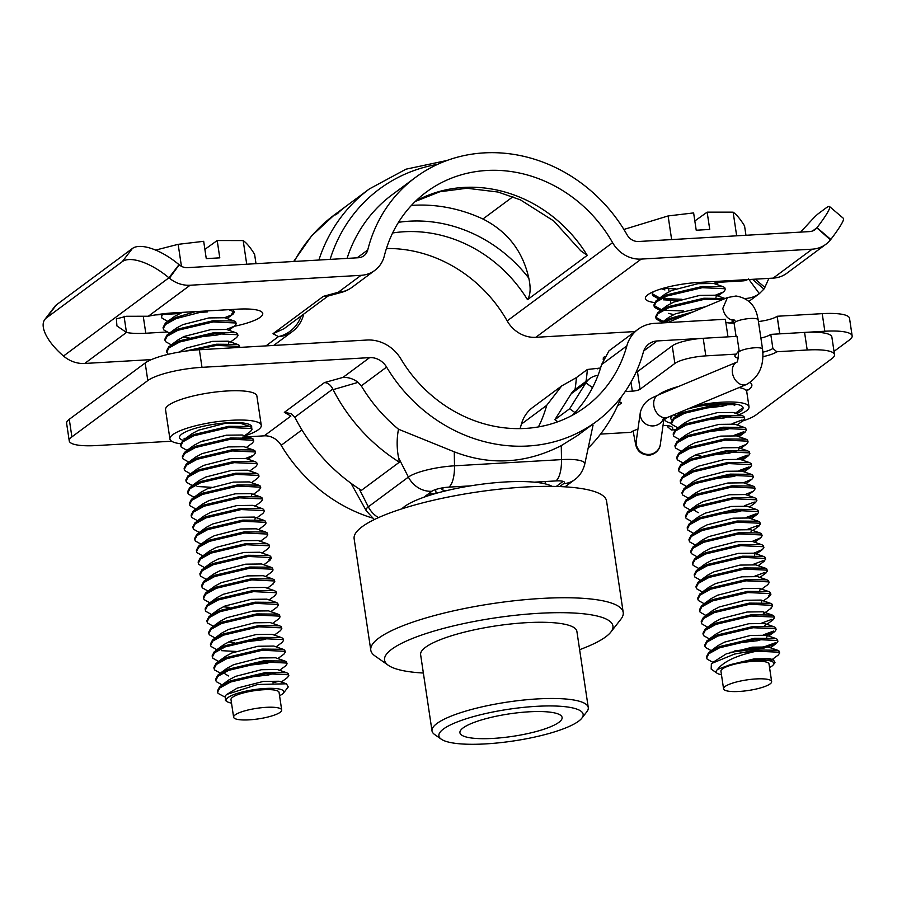 <?xml version="1.0" encoding="UTF-8"?>
<svg xmlns="http://www.w3.org/2000/svg" width="897" height="897" viewBox="0 0 897 897"><rect width="100%" height="100%" fill="white"/><g stroke="black" fill="none" stroke-linecap="round" stroke-linejoin="round"><path stroke-width="1.35" d="M541.227 481.835L541.227 481.767A10.304 2.265 -8.5 0 1 541.227 481.835A10.304 2.265 -8.5 0 1 540.241 482.9M426.019 495.626L425.851 496.557M446.459 490.67L445.955 490.491A10.304 2.265 -8.5 0 1 442.03 489.448A10.304 2.265 -8.5 0 1 443.88 487.643M462.381 486.409L462.392 486.342A10.304 2.265 -8.5 0 1 462.381 486.409A10.304 2.265 -8.5 0 1 462.37 486.477L463.872 487.015M180.645 443.757A46.184 10.159 -8.5 0 1 169.925 439.003A46.184 10.159 -8.5 0 1 231.628 420.278A46.184 10.159 -8.5 0 1 261.274 425.346A46.184 10.159 -8.5 0 1 244.87 435.897M169.925 439.003L165.541 409.682A46.184 10.159 -8.5 0 1 227.244 390.969A46.184 10.159 -8.5 0 1 256.89 396.037L261.274 425.346M251.653 427.611A36.519 8.028 171.5 0 0 250.521 425.122A36.519 8.028 171.5 0 0 228.275 422.767A36.519 8.028 171.5 0 0 180.14 435.639A36.519 8.028 171.5 0 0 183.055 440.326M243.345 424.247A30.386 6.683 171.5 0 0 244.354 423.171M852.15 335.904A42.54 9.351 171.5 0 0 824.836 331.24L779.785 333.852L777.161 316.26L822.213 313.647A42.54 9.351 -8.5 0 1 849.526 318.312L852.15 335.904A42.54 9.351 171.5 0 1 849.504 339.907L834.019 351.389M779.74 333.852L777.116 316.293A18.232 4.014 -8.5 0 1 758.436 321.552M734.082 323.088A18.232 4.014 -8.5 0 1 725.808 322.337M600.553 368.039L587.344 369.474L576.379 377.615L561.746 385.889L546.71 405.332A133.687 120.568 -126.6 0 1 538.424 426.927M598.164 368.174L597.178 368.914M585.999 381.393A151.918 137.006 53.4 0 0 587.344 369.474M603.221 359.574A151.918 137.006 -126.6 0 0 603.367 357.589L604.443 356.793M199.358 349.752L201.993 367.333A42.54 9.351 171.5 0 0 147.803 380.575L145.179 362.982A42.54 9.351 -8.5 0 1 199.358 349.752L367.019 340.03A36.463 32.886 -126.6 0 1 400.925 358.979A133.687 120.568 53.4 0 0 585.629 406.823A133.687 120.568 53.4 0 0 626.846 345.883L601.539 364.653L608.985 350.85L638.081 329.266A36.463 32.886 -126.6 0 1 654.552 323.368L725.348 319.265L727.983 336.857L657.187 340.95L643.743 350.929M601.539 364.653A133.687 120.568 -126.6 0 1 572.286 415.289M626.846 345.883A36.463 32.886 -126.6 0 1 638.081 329.266M561.421 386.136L532.65 407.485A36.463 32.886 53.4 0 0 521.404 424.102A133.687 120.568 -126.6 0 1 520.069 428.62M576.379 377.615A151.918 137.006 -126.6 0 1 575.033 389.533M435.482 489.583A6.077 2.478 -93 0 1 436.032 493.395M145.179 362.982L69.271 419.303L71.895 436.895A42.54 9.351 171.5 0 0 69.248 440.898A42.54 9.351 171.5 0 0 96.551 445.562L171.619 441.212M147.803 380.575L71.895 436.895M69.248 440.898L66.613 423.306A42.54 9.351 -8.5 0 1 69.271 419.303M242.751 437.086L264.211 435.841A18.232 16.438 53.4 0 1 281.165 445.316A151.918 137.006 -126.6 0 0 372.188 517.961M201.993 367.333L369.642 357.623A18.232 16.438 -126.6 0 1 386.596 367.097A151.918 137.006 53.4 0 0 596.483 421.455A151.918 137.006 53.4 0 0 643.328 352.207A18.232 16.438 -126.6 0 1 648.946 343.899A18.232 16.438 -126.6 0 1 657.187 340.95M588.174 448.096A169.735 153.073 53.4 0 0 621.251 397.001M358.094 382.357L333.09 389.646L332.798 389.051C330.769 385.026 327.999 382.862 324.501 382.559L342.979 377.402C348.507 377.211 353.541 378.859 358.094 382.357L361.3 385.867A151.918 137.006 53.4 0 0 398.492 429.226L454.274 451.819C490.211 465.745 525.877 463.682 561.275 445.618L577.69 435.404L596.483 421.455M264.211 435.841L290.875 416.062L284.338 412.362L324.501 382.559M332.798 389.051L294.821 417.228L291.189 413.652L284.338 412.362M294.821 417.228L295.135 417.8A169.735 153.073 53.4 0 0 361.413 490.356L399.367 462.202L398.582 457.806C396.709 448.242 396.676 438.711 398.492 429.226M333.09 389.646A169.735 153.073 53.4 0 0 399.367 462.202M559.683 486.578L563.641 483.64A13.365 2.938 171.5 0 0 555.893 480.915L534.309 482.171M470.477 485.871L448.892 487.127A13.365 2.938 171.5 0 0 431.872 491.276L423.788 497.274M578.599 721.199A72.926 16.034 171.5 0 0 581.817 718.194A72.926 16.034 171.5 0 0 530.71 706.724A72.926 16.034 171.5 0 0 443.443 729.026A72.926 16.034 171.5 0 0 441.29 739.195A72.926 16.034 171.5 0 0 507.489 741.808A72.926 16.034 171.5 0 0 578.599 721.199M441.29 739.195L434.608 734.497A79.003 17.379 -8.5 0 1 432.018 730.932A79.003 17.379 -8.5 0 1 436.929 723.498A79.003 17.379 -8.5 0 1 537.561 698.909A79.003 17.379 -8.5 0 1 588.275 707.576A79.003 17.379 -8.5 0 1 586.84 711.747L581.817 718.194M588.275 707.576L576.883 631.353A79.003 17.379 171.5 0 0 526.169 622.697A79.003 17.379 171.5 0 0 420.626 654.709L432.018 730.932M579.619 649.675A115.455 25.396 171.5 0 0 610.846 632.071A115.455 25.396 171.5 0 0 538.817 613.313A115.455 25.396 171.5 0 0 422.016 634.919A115.455 25.396 171.5 0 0 388.345 665.327A115.455 25.396 171.5 0 0 423.362 673.03M388.345 665.327L374.98 655.942A127.609 28.065 -8.5 0 1 370.786 650.168A127.609 28.065 -8.5 0 1 541.283 598.456A127.609 28.065 -8.5 0 1 623.213 612.449A127.609 28.065 -8.5 0 1 620.892 619.188L610.846 632.071M623.213 612.449L606.563 501.053A127.609 28.065 171.5 0 0 524.633 487.06A127.609 28.065 171.5 0 0 354.136 538.772L370.786 650.168M552.148 486.376A79.003 17.379 171.5 0 0 505.134 481.981A79.003 17.379 171.5 0 0 401.89 508.834M528.938 711.814A51.656 11.358 171.5 0 0 459.937 732.748A51.656 11.358 171.5 0 0 493.092 738.41A51.656 11.358 171.5 0 0 562.105 717.477A51.656 11.358 171.5 0 0 528.938 711.814M44.85 319.433L54.941 306.314A42.54 17.805 37.5 0 1 56.455 304.823L46.375 317.953A42.54 17.805 -142.5 0 0 44.85 319.433A42.54 17.805 -142.5 0 0 63.496 356.031L168.928 277.801L169.398 278.193A30.386 27.403 53.4 0 0 190.119 285.235L361.065 275.323A30.386 27.403 53.4 0 0 374.789 270.412A30.386 27.403 53.4 0 0 384.331 255.903A133.687 120.568 -126.6 0 1 426.31 192.093A133.687 120.568 -126.6 0 1 612.606 242.683A30.386 27.403 53.4 0 0 641.232 259.087L812.177 249.175A30.386 27.403 53.4 0 0 825.902 244.264L786.759 273.305A30.386 27.403 -126.6 0 1 773.158 278.126L698.135 282.477A39.502 8.69 171.5 0 0 652.489 292.119A39.502 8.69 171.5 0 0 654.552 302.547M56.455 304.823L132.375 248.503A42.54 17.805 37.5 0 1 179.019 264.671L179.198 264.828A12.154 10.966 53.4 0 0 187.495 267.642L358.441 257.742A12.154 10.966 53.4 0 0 363.924 255.768A12.154 10.966 53.4 0 0 367.748 249.971A151.918 137.006 -126.6 0 1 415.446 177.449A151.918 137.006 -126.6 0 1 627.149 234.936A12.154 10.966 53.4 0 0 638.597 241.495L809.543 231.594A12.154 10.966 53.4 0 0 815.037 229.632A12.154 10.966 53.4 0 0 816.853 227.872L816.999 227.692A42.54 4.575 -49.6 0 0 829.557 206.557A42.54 4.575 -49.6 0 0 825.532 208.328L818.669 213.419A18.232 1.962 -49.6 0 0 811.236 220.584L800.617 232.11M829.557 206.557L843.359 218.307A42.54 4.575 130.4 0 1 830.801 239.443L816.999 227.692L812.615 230.944M825.902 244.264A30.386 27.403 53.4 0 0 830.454 239.88L830.801 239.443M733.141 280.447A42.54 4.575 -49.6 0 0 732.154 281.512M234.173 326.317A39.502 8.69 171.5 0 0 262.754 313.513A39.502 8.69 171.5 0 0 237.391 309.173L173.199 312.896A39.502 8.69 171.5 0 0 148.33 316.237L126.455 316.282L116.375 318.872L116.935 325.947L126.477 332.451A39.502 8.69 171.5 0 0 145.785 333.236L166.629 332.025M63.496 356.031L63.967 356.423A30.386 27.403 -126.6 0 0 84.688 363.464L126.477 332.451L124.044 316.215M155.203 314.948L161.415 314.589M162.133 314.544L178.817 313.58M197.082 312.526L207.353 311.932M46.375 317.953L122.284 261.632L132.375 248.503M179.019 264.671L168.928 277.801A42.54 17.805 -142.5 0 0 122.284 261.632M84.688 363.464L151.425 359.596M273.663 345.446L292.198 331.688A30.386 27.403 -126.6 0 1 278.474 336.599A30.386 28.379 -62.3 0 0 301.179 315.979M265.961 345.883L278.474 336.599L273.013 333.706L283.979 328.739L328.01 296.066M361.065 275.323L338.225 292.276A30.386 14.117 -105.3 0 0 341.858 292.265L326.957 296.358L323.368 296.346L338.225 292.276A30.386 27.403 53.4 0 0 351.949 287.365L374.789 270.412M411.409 205.424A151.918 137.006 -126.6 0 1 482.922 219.003C507.455 231.448 522.738 251.149 528.793 278.115C530.923 287.836 530.486 295.023 527.492 299.676A133.687 120.568 53.4 0 0 392.617 232.985M415.446 201.309A133.687 120.568 -126.6 0 1 587.243 255.353L580.718 250.768L553.752 220.976L520.473 199.896L498.059 192.036L466.855 188.247L439.9 191.745L415.3 201.444M587.243 255.353L527.492 299.676M634.986 331.565L535.789 337.317A30.386 27.403 -126.6 0 1 507.175 320.902A133.687 120.568 53.4 0 0 386.428 248.514M752.482 279.326L763.93 289.058A12.154 1.301 -49.6 0 0 764.872 287.388L768.886 278.373M744.88 298.51L745.755 298.466A30.386 27.403 53.4 0 0 759.344 293.644L748.558 278.945M763.93 289.058L759.467 293.554L748.917 301.381M716.838 282.398L743.12 280.873A12.154 10.966 53.4 0 0 747.526 279.606M668.624 288.767L668.949 290.931M670.384 300.484L670.698 302.659M415.446 177.449L392.247 194.66A151.918 137.006 53.4 0 0 347.061 258.392M342.833 208.631A170.15 153.443 53.4 0 0 341.634 209.506A170.15 153.443 53.4 0 0 340.12 210.649A170.15 153.443 53.4 0 0 339.761 210.907L339.817 210.986M346.59 205.85A170.15 153.443 53.4 0 0 345.536 206.624L344.033 207.734A170.15 153.443 53.4 0 0 339.245 211.445L337.205 212.802A170.15 153.443 53.4 0 1 338.034 212.185A170.15 153.443 53.4 0 1 339.772 210.918M318.895 260.029A170.15 153.443 -126.6 0 1 369.441 188.886L347.632 205.065A170.15 153.443 53.4 0 0 336.072 214.652L335.444 214.865A170.15 153.443 53.4 0 1 345.536 206.624M739.307 414.616A42.54 9.351 171.5 0 0 746.371 410.871A42.54 9.351 171.5 0 0 749.017 406.868A42.54 9.351 171.5 0 0 695.825 405.623M673.142 415.087A36.519 8.028 171.5 0 0 673.109 415.12A36.519 8.028 171.5 0 0 671.494 416.623A36.519 8.028 171.5 0 0 671.898 420.11M736.493 413.64A36.519 8.028 171.5 0 0 740.799 411.196A36.519 8.028 171.5 0 0 741.875 406.106A36.519 8.028 171.5 0 0 687.629 409.043M672.245 345.85A24.309 5.348 -8.5 0 1 703.203 338.292L705.827 355.874A24.309 5.348 171.5 0 0 674.869 363.442L672.245 345.85L637.453 371.661L640.077 389.253L674.869 363.442M636.007 372.367A6.077 1.334 171.5 0 0 637.453 371.661M625.187 391.563L632.34 391.148A6.077 1.334 171.5 0 0 640.077 389.253M598.019 375.406A19.442 17.536 53.4 0 0 589.912 378.5L575.145 389.455A19.442 17.536 -126.6 0 0 571.131 393.805L554.884 419.695L569.651 408.752L585.887 382.851L592.525 387.65M569.651 408.752L574.932 412.564M589.912 378.5A19.442 17.536 53.4 0 0 585.887 382.851L571.131 393.805M617.484 406.016L621.094 403.336A6.077 1.334 171.5 0 0 621.475 402.764A6.077 1.334 171.5 0 0 619.222 402.069M807.199 349.998L804.564 332.417A42.54 9.351 -8.5 0 1 831.878 337.081L834.502 354.663A42.54 9.351 171.5 0 0 807.199 349.998L776.791 351.759A21.876 4.81 -8.5 0 1 762.955 356.67M742.581 420.996A42.54 9.351 171.5 0 0 755.947 414.986L831.855 358.665A42.54 9.351 171.5 0 0 834.502 354.663M663.029 425.413A21.876 4.81 -8.5 0 1 671.999 426.938A21.876 4.81 -8.5 0 1 671.348 429.988L667.446 426.669A18.232 4.014 171.5 0 0 668.355 425.783M600.553 434.092L630.804 432.343A21.876 4.81 -8.5 0 1 637.946 429.17M675.374 429.753L671.348 429.988M667.29 425.638L667.446 426.669M738.366 358.172A21.876 4.81 -8.5 0 1 735.271 355.021A21.876 4.81 -8.5 0 1 736.235 354.113L739.094 350.402L736.986 336.33L703.203 338.292M760.903 338.091A18.232 4.014 171.5 0 0 770.781 334.368L772.878 348.44L776.791 351.759M804.564 332.417L770.781 334.368M737.951 351.882A18.232 4.014 171.5 0 0 737.962 352.117A18.232 4.014 171.5 0 0 738.545 352.936M762.887 352.185A18.232 4.014 171.5 0 0 772.878 348.44M736.235 354.113L705.827 355.874M734.217 405.601A30.386 6.683 171.5 0 0 735.618 404.289M664.912 418.652A42.54 9.351 171.5 0 0 664.879 419.448A42.54 9.351 171.5 0 0 671.606 423.317M554.884 419.695L557.777 421.781M204.886 249.355L217.197 240.531L219.787 257.843L206.265 258.628L203.686 241.315L178.155 244.332L155.618 250.084M224.474 696.823L218.094 693.403L217.59 692.17L219.754 687.999L230.451 682.056L265.747 673.714L288.397 674.757L288.834 675.531L287.455 677.571L281.344 682.023M217.59 692.17L217.41 690.993L219.574 686.822L230.282 680.89L265.579 672.548L286.67 672.739L288.217 673.591L288.834 675.531M278.956 681.204L272.879 682.83M222.075 684.882L216.345 681.675L215.841 680.442L217.993 676.271L228.701 670.339L263.998 661.997L286.648 663.04L287.085 663.802L285.695 665.843L279.584 670.294M215.841 680.442L215.661 679.276L217.825 675.093L228.533 669.162L263.819 660.82L284.921 661.022L286.468 661.863L287.085 663.802M220.326 673.154L214.596 669.947L214.08 668.714L216.244 664.542L226.952 658.611L262.249 650.269L284.887 651.312L285.324 652.074L283.945 654.126L277.835 658.577M214.08 668.714L213.912 667.547L216.065 663.365L226.773 657.434L262.07 649.092L283.16 649.293L284.719 650.134L285.324 652.074M218.61 661.448L212.836 658.23L212.331 656.996L214.495 652.814L225.203 646.883L260.5 638.541L283.138 639.583L283.575 640.357L282.196 642.398L276.085 646.849M212.331 656.996L212.152 655.819L214.316 651.648L225.024 645.717L260.321 637.363L281.411 637.565L282.959 638.406L283.575 640.357M235.922 651.435L221.581 650.673M216.861 649.675L211.087 646.502L210.582 645.268L212.735 641.086L223.443 635.154L258.74 626.812L281.389 627.855L281.826 628.629L280.447 630.669L274.325 635.121M210.582 645.268L210.403 644.091L212.567 639.92L223.275 633.988L258.571 625.646L279.662 625.837L281.21 626.689L281.826 628.629M215.067 637.98L209.337 634.773L208.822 633.54L210.986 629.369L221.694 623.437L256.99 615.084L279.629 616.127L280.066 616.901L278.687 618.941L272.576 623.393M208.822 633.54L208.653 632.374L210.806 628.192L221.514 622.26L256.811 613.918L277.902 614.12L279.46 614.961L280.066 616.901M213.318 626.252L207.577 623.045L207.072 621.812L209.236 617.641L219.944 611.709L255.241 603.367L277.879 604.41L278.317 605.172L276.938 607.224L270.827 611.676M207.072 621.812L206.904 620.646L209.057 616.463L219.765 610.532L255.062 602.19L276.153 602.392L277.7 603.233L278.317 605.172M211.557 614.523L205.828 611.328L205.323 610.095L207.487 605.912L218.184 599.981L253.481 591.639L276.13 592.682L276.568 593.444L274.179 596.135M205.323 610.095L205.144 608.917L207.308 604.746L218.016 598.804L253.313 590.461L274.404 590.663L275.951 591.504L276.568 593.444M209.808 602.795L204.079 599.6L203.574 598.366L205.727 594.184L216.435 588.253L251.732 579.911L274.381 580.953L274.818 581.727L272.43 584.407M203.574 598.366L203.395 597.189L205.559 593.018L216.267 587.087L251.552 578.744L272.643 578.935L274.202 579.787L274.818 581.727M208.059 591.078L202.33 587.871L201.814 586.638L203.978 582.467L214.686 576.524L249.983 568.182L272.621 569.225L273.058 569.999L271.679 572.039L265.568 576.491M201.814 586.638L201.646 585.472L203.798 581.29L214.506 575.358L249.803 567.016L270.894 567.207L272.453 568.059L273.058 569.999M206.299 579.35L200.569 576.143L200.065 574.91L202.229 570.739L212.937 564.807L248.222 556.465L270.872 557.508L271.309 558.27L269.93 560.311L263.819 564.762M200.065 574.91L199.885 573.744L202.049 569.561L212.757 563.63L248.054 555.288L269.145 555.49L270.692 556.331L271.309 558.27M204.55 567.622L198.82 564.415L198.315 563.181L200.468 559.01L211.176 553.079L246.473 544.737L269.122 545.78L269.56 546.542L268.169 548.594L262.059 553.045M198.315 563.193L198.136 562.015L200.3 557.844L211.008 551.902L246.305 543.56L267.396 543.761L268.943 544.602L269.56 546.542M202.8 555.893L197.071 552.698L196.555 551.464L198.719 547.282L209.427 541.351L244.724 533.009L267.362 534.051L267.799 534.825L266.42 536.866L260.309 541.317M196.555 551.464L196.387 550.287L198.54 546.116L209.248 540.185L244.545 531.831L265.635 532.033L267.194 532.874L267.799 534.825M201.051 544.176L195.311 540.969L194.806 539.736L196.97 535.565L207.678 529.622L242.975 521.28L265.613 522.323L266.05 523.097L264.671 525.137L258.56 529.589M194.806 539.736L194.627 538.559L196.791 534.388L207.499 528.456L242.795 520.114L263.886 520.305L265.434 521.157L266.05 523.097M199.291 532.448L193.561 529.241L193.057 528.008L195.21 523.837L205.918 517.905L241.215 509.552L263.864 510.606L264.301 511.368L262.922 513.409L256.8 517.861M193.057 528.008L192.877 526.842L195.041 522.659L205.749 516.728L241.046 508.386L262.137 508.588L263.684 509.429L264.301 511.368M197.542 520.72L191.812 517.513L191.308 516.28L193.46 512.109L204.168 506.177L239.465 497.835L262.103 498.878L262.552 499.64L261.162 501.692L255.051 506.143M191.308 516.28L191.128 515.113L193.292 510.931L203.989 505L239.286 496.658L260.377 496.86L261.935 497.7L262.552 499.64M195.793 508.991L190.052 505.796L189.547 504.563L191.711 500.38L202.419 494.449L237.716 486.107L260.354 487.149L260.792 487.923L258.414 490.603M189.547 504.563L189.379 503.385L191.532 499.214L202.24 493.272L237.537 484.929L258.628 485.131L260.186 485.972L260.792 487.923M194.032 497.263L188.303 494.068L187.798 492.834L189.962 488.652L200.67 482.721L235.956 474.378L258.605 475.421L259.042 476.195L257.663 478.236L251.552 482.687M187.798 492.834L187.619 491.657L189.783 487.486L200.491 481.554L235.788 473.212L256.878 473.403L258.426 474.255L259.042 476.195M211.389 487.273L197.048 486.51M192.317 485.512L186.554 482.339L186.049 481.106L188.202 476.935L198.91 471.003L234.207 462.65L256.856 463.693L257.293 464.467L255.903 466.507L249.792 470.959M186.049 481.106L185.87 479.94L188.034 475.758L198.742 469.826L234.027 461.484L255.129 461.675L256.677 462.527L257.293 464.467M190.534 473.818L184.804 470.611L184.289 469.378L186.453 465.207L197.161 459.275L232.458 450.933L255.096 451.976L255.533 452.738L254.154 454.779L248.043 459.23M184.289 469.378L184.12 468.212L186.273 464.029L196.981 458.098L232.278 449.756L253.369 449.958L254.927 450.799L255.533 452.738M253.156 455.429L245.655 458.412M188.785 462.09L183.044 458.883L182.54 457.649L184.704 453.478L195.411 447.547L230.708 439.205L253.346 440.248L253.784 441.01L252.405 443.062L246.294 447.513M182.54 457.661L182.36 456.483L184.524 452.312L195.232 446.37L230.529 438.028L251.62 438.229L253.167 439.07L253.784 441.01M187.025 450.361L181.295 447.166L180.79 445.932L182.943 441.75L193.651 435.819L228.948 427.477L251.597 428.519L252.035 429.293L250.655 431.334L244.533 435.785M180.79 445.932L180.611 444.755L182.775 440.584L193.483 434.653L228.78 426.299L249.871 426.501L251.418 427.353L252.035 429.293M204.37 440.371L203.126 440.382M168.199 354.326L166.764 352.129L168.928 347.946L179.635 342.015L214.932 333.673L237.57 334.716L238.008 335.478L236.629 337.53L230.518 341.981M166.764 352.129L166.595 350.951L168.748 346.78L179.456 340.838L214.753 332.495L235.844 332.697L237.402 333.538L238.008 335.478M171.26 344.829L165.519 341.634L165.014 340.4L167.178 336.218L177.886 330.287L213.183 321.945L235.821 322.987L236.259 323.761L234.879 325.802L228.769 330.253M165.014 340.4L164.846 339.223L166.999 335.052L177.707 329.121L213.004 320.778L234.095 320.969L235.642 321.821L236.259 323.761M233.882 326.441L226.38 329.423M169.499 333.112L163.77 329.905L163.265 328.672L165.429 324.501L176.126 318.558L205.222 311.046M163.265 328.672L163.086 327.506L165.25 323.324L166.707 322.146L175.958 317.392L195.781 311.584M232.121 314.712L224.631 317.706M167.75 321.384L162.021 318.177L161.516 316.944L162.626 313.872M161.516 316.944L161.628 313.995M271.051 557.71L268.752 559.784M191.364 350.413L216.682 345.401L239.331 346.444L239.779 347.408M184.95 351.198L216.513 344.224L237.604 344.426L239.151 345.267L239.768 347.206M228.701 309.678L234.509 312.033L233.13 314.073L227.019 318.525M232.85 309.443L234.509 312.033M234.252 311.472L231.953 313.546M279.55 695.657L282.275 694.278A29.164 6.414 171.5 0 0 283.351 693.235A29.164 6.414 171.5 0 0 262.899 688.649A29.164 6.414 171.5 0 0 227.995 697.574A29.164 6.414 171.5 0 0 227.132 701.633A29.164 6.414 171.5 0 0 231.516 703.102M227.132 701.633L225.45 700.456L225.551 695.489L226.874 694.39L257.562 684.489L286.446 683.794L288.251 686.956L283.351 693.235M281.692 709.998L279.068 692.406A24.309 5.348 171.5 0 0 258.919 690.118A24.309 5.348 171.5 0 0 232.502 697.305A24.309 5.348 171.5 0 0 230.989 699.593L233.612 717.185A24.309 5.348 171.5 0 0 253.761 719.472A24.309 5.348 171.5 0 0 280.178 712.285A24.309 5.348 171.5 0 0 281.692 709.998A24.309 5.348 171.5 0 0 261.554 707.711A24.309 5.348 171.5 0 0 235.126 714.898A24.309 5.348 171.5 0 0 233.612 717.185M181.441 266.308L178.155 244.332M226.874 694.39L237.2 688.111L263.258 681.428L279.057 681.238L286.446 683.794M226.358 682.572L229.004 679.825L235.451 676.394L261.498 669.711L277.308 669.51L286.67 672.739M275.043 673.019L268.528 674.97L244.04 677.74M228.432 675.957L224.62 673.569L224.216 672.29M224.609 670.844L227.255 668.097L233.702 664.666L259.749 657.983L275.558 657.781L284.921 661.022M273.282 661.291L266.779 663.242L242.291 666.011M222.86 659.127L225.506 656.38L231.942 652.938L258 646.255L273.809 646.053L283.16 649.293M221.099 647.399L223.757 644.651L230.193 641.209L256.239 634.527L272.049 634.336L281.411 637.565M269.784 637.834L263.27 639.785L238.793 642.566M234.521 642.51L228.432 641.983M214.024 638.731L221.996 632.923L228.443 629.492L254.49 622.81L270.3 622.608L279.662 625.837M212.275 627.014L220.247 621.195L226.694 617.764L252.741 611.081L268.551 610.879L277.902 614.12M210.515 615.286L218.498 609.478L224.934 606.036L250.981 599.353L266.79 599.151L276.153 602.392M229.262 607.336L223.174 606.809M214.091 600.497L216.738 597.75L223.185 594.307L249.231 587.625L265.041 587.434L274.404 590.663M207.016 591.829L214.988 586.021L221.436 582.59L247.482 575.896L263.292 575.706L272.643 578.935M205.256 580.112L213.239 574.293L219.675 570.862L245.733 564.179L261.532 563.978L270.894 567.207M203.507 568.384L211.479 562.576L217.926 559.134L243.973 552.451L259.782 552.249L269.145 555.49M201.758 556.656L209.73 550.848L216.177 547.405L242.224 540.723L258.033 540.532L267.396 543.761M200.009 544.928L207.981 539.119L214.417 535.677L240.474 528.995L256.284 528.804L265.635 532.033M198.248 533.199L206.232 527.391L212.667 523.96L238.714 517.277L254.524 517.076L255.41 517.535L254.916 519.24M196.499 521.482L204.471 515.663L210.918 512.232L236.965 505.549L252.775 505.347L262.137 508.588M194.75 509.754L202.722 503.946L209.169 500.504L235.216 493.821L251.025 493.619L251.9 494.09L251.407 495.794M192.99 498.026L200.973 492.218L207.409 488.775L233.467 482.093L249.265 481.902L258.628 485.131M191.24 486.297L199.212 480.489L205.66 477.058L231.706 470.364L247.516 470.174L256.878 473.403M189.491 474.58L197.463 468.761L203.911 465.33L229.957 458.647L245.767 458.445L255.129 461.675M187.731 462.852L195.714 457.044L202.15 453.602L228.208 446.919L244.018 446.717L253.369 449.958M185.982 451.124L193.965 445.316L200.401 441.873L226.448 435.191L242.257 435L251.62 438.229M184.233 439.395L192.205 433.587L198.652 430.145L224.699 423.462L240.508 423.272L249.871 426.501M179.12 352.106L186.385 348.07L212.432 341.387L228.242 341.185L229.116 341.656L228.623 343.36M170.217 345.592L178.189 339.784L184.636 336.341L210.683 329.659L226.493 329.468L235.844 332.697M224.216 332.966L217.713 334.917L193.225 337.698M188.964 337.642L182.865 337.115M168.457 333.863L176.44 328.055L182.876 324.624L208.923 317.93L224.732 317.74L234.095 320.969M166.707 322.146L174.68 316.327L182.45 312.358M175.453 312.761A36.463 8.017 171.5 0 0 181.654 312.683M256.004 263.673L254.602 254.322C250.487 247.628 246.675 243.042 243.177 240.564L217.197 240.531M246.72 264.211L243.177 240.564M756.575 651.188C736.886 655.382 723.98 661.347 717.835 669.084L717.735 669.33A29.164 6.414 171.5 0 0 717.084 673.232L711.164 669.084L711.377 663.578L734.464 654.092A36.463 8.017 -8.5 0 1 756.575 651.188L779.224 652.231L779.661 652.994L778.282 655.034L772.171 659.486M734.464 654.092L756.406 650.011L777.497 650.213L779.044 651.054L779.661 652.994M712.902 662.345L707.172 659.138L706.668 657.905L708.821 653.734L719.529 647.802L754.826 639.46L777.475 640.503L777.912 641.265L776.522 643.317L770.411 647.769M706.668 657.916L706.488 656.739L708.652 652.567L719.36 646.625L754.646 638.283L775.737 638.485L777.295 639.326L777.912 641.265M711.153 650.617L705.423 647.421L704.907 646.188L707.071 642.005L717.779 636.074L753.076 627.732L775.714 628.775L776.152 629.548L774.773 631.589L768.662 636.04M704.907 646.188L704.739 645.01L706.892 640.839L717.6 634.908L752.897 626.554L773.988 626.756L775.546 627.597L776.152 629.548M709.392 638.899L703.663 635.693L703.158 634.459L705.322 630.288L716.03 624.346L751.316 616.004L773.965 617.046L774.403 617.82L773.023 619.861L766.913 624.312M703.158 634.459L702.979 633.282L705.143 629.111L715.851 623.18L751.148 614.837L772.239 615.028L773.786 615.88L774.403 617.82M707.643 627.171L701.914 623.964L701.409 622.731L703.562 618.56L714.27 612.629L749.567 604.275L772.216 605.329L772.653 606.092L770.265 608.783M701.409 622.731L701.23 621.565L703.394 617.383L714.102 611.451L749.399 603.109L770.489 603.311L772.037 604.152L772.653 606.092M705.894 615.443L700.165 612.236L699.649 611.003L701.813 606.832L712.521 600.9L747.818 592.558L770.456 593.601L770.893 594.363L769.514 596.415L763.403 600.867M699.649 611.003L699.481 609.837L701.633 605.654L712.341 599.723L747.638 591.381L768.729 591.583L770.288 592.424L770.893 594.363M770.646 593.803L768.337 595.877M704.145 603.715L698.404 600.519L697.9 599.286L700.064 595.103L710.772 589.172L746.069 580.83L768.707 581.873L769.144 582.646L767.765 584.687L761.654 589.138M697.9 599.286L697.72 598.108L699.884 593.937L710.592 588.006L745.889 579.653L766.98 579.854L768.527 580.695L769.144 582.646M702.385 591.986L696.655 588.791L696.15 587.557L698.303 583.375L709.011 577.444L744.308 569.102L766.957 570.144L767.395 570.918L766.016 572.959L759.894 577.41M696.15 587.557L695.971 586.38L698.135 582.209L708.843 576.278L744.14 567.936L765.231 568.126L766.778 568.978L767.395 570.918M700.635 580.269L694.906 577.063L694.401 575.829L696.554 571.658L707.262 565.727L742.559 557.373L765.208 558.416L765.646 559.19L763.257 561.87M694.401 575.829L694.222 574.663L696.386 570.481L707.083 564.549L742.38 556.207L763.47 556.398L765.029 557.25L765.646 559.19M698.886 568.541L693.146 565.334L692.641 564.101L694.805 559.93L705.513 553.998L740.81 545.656L763.448 546.699L763.885 547.462L762.506 549.502L754.007 553.135M692.641 564.101L692.473 562.935L694.626 558.753L705.334 552.821L740.63 544.479L761.721 544.681L763.28 545.522L763.885 547.462M697.126 556.813L691.396 553.606L690.892 552.384L693.056 548.202L703.764 542.27L739.05 533.928L761.699 534.971L762.136 535.733L760.757 537.785L752.258 541.407M690.892 552.384L690.712 551.207L692.876 547.035L703.584 541.093L738.881 532.751L759.972 532.953L761.519 533.793L762.136 535.733M695.377 545.084L689.647 541.889L689.143 540.656L691.295 536.473L702.003 530.542L737.3 522.2L759.95 523.243L760.387 524.016L757.999 526.696M689.143 540.656L688.963 539.478L691.127 535.307L701.835 529.376L737.121 521.022L758.223 521.224L759.77 522.076L760.387 524.016M693.628 533.367L687.898 530.161L687.382 528.927L689.546 524.756L700.254 518.814L735.551 510.471L758.189 511.514L758.627 512.288L757.247 514.329L751.137 518.78M687.382 528.927L687.214 527.75L689.367 523.579L700.075 517.647L735.372 509.305L756.463 509.496L758.021 510.348L758.627 512.288M691.879 521.639L686.138 518.432L685.633 517.199L687.797 513.028L698.505 507.097L733.802 498.754L756.44 499.797L756.877 500.56L755.498 502.6L749.387 507.052M685.633 517.199L685.454 516.033L687.618 511.851L698.326 505.919L733.623 497.577L754.713 497.779L756.261 498.62L756.877 500.56M690.118 509.911L684.389 506.704L683.884 505.471L686.037 501.3L696.745 495.368L732.042 487.026L754.691 488.069L755.128 488.831L753.749 490.883L747.627 495.335M683.884 505.482L683.705 504.305L685.869 500.122L696.577 494.191L731.874 485.849L752.964 486.051L754.512 486.892L755.128 488.831M688.369 498.183L682.639 494.987L682.124 493.754L684.288 489.571L694.996 483.64L730.293 475.298L752.931 476.341L753.379 477.114L751.989 479.155L743.49 482.777M682.124 493.754L681.955 492.576L684.119 488.405L694.816 482.474L730.113 474.121L751.204 474.322L752.762 475.163L753.368 477.114M686.62 486.466L680.879 483.259L680.375 482.025L682.539 477.854L693.246 471.912L728.543 463.57L751.181 464.612L751.619 465.386L750.24 467.427L741.741 471.06M680.375 482.025L680.206 480.848L682.359 476.677L693.067 470.746L728.364 462.404L749.455 462.594L751.013 463.446L751.619 465.386M684.86 474.737L679.13 471.53L678.625 470.297L680.789 466.126L691.486 460.195L726.783 451.841L749.432 452.884L749.87 453.658L748.49 455.698L739.991 459.331M678.625 470.297L678.446 469.131L680.61 464.949L691.318 459.017L726.615 450.675L747.706 450.877L749.253 451.718L749.87 453.658M683.11 463.009L677.381 459.802L676.876 458.569L679.029 454.398L689.737 448.466L725.034 440.124L747.683 441.167L748.12 441.929L746.73 443.981L740.619 448.433M676.876 458.569L676.697 457.403L678.861 453.22L689.569 447.289L724.854 438.947L745.956 439.149L747.504 439.99L748.12 441.929M681.361 451.281L675.632 448.085L675.116 446.852L677.28 442.67L687.988 436.738L723.285 428.396L745.923 429.439L746.36 430.201L744.981 432.253L738.87 436.704M675.116 446.852L674.948 445.674L677.1 441.503L687.808 435.561L723.105 427.219L744.196 427.421L745.755 428.261L746.36 430.201M679.601 439.552L673.871 436.357L673.367 435.123L675.531 430.941L686.239 425.01L721.536 416.668L744.174 417.71L744.611 418.484L743.232 420.525L737.121 424.976M673.367 435.123L673.187 433.946L675.351 429.775L686.059 423.844L721.356 415.502L742.447 415.692L743.994 416.544L744.611 418.484M677.852 427.835L672.122 424.629L671.618 423.395L673.77 419.224L684.478 413.282L719.775 404.939L737.211 404.424M671.618 423.395L671.438 422.229L673.602 418.047L684.31 412.115L719.887 403.74M663.32 322.853L670.463 319.478L687.124 314.399M661.145 322.987L670.283 318.312L693.157 311.876M662.087 322.303L656.346 319.097L655.842 317.863L658.006 313.692L668.714 307.761L704.01 299.407L723.52 299.194M655.842 317.863L655.662 316.697L657.826 312.515L668.534 306.583L703.831 298.241L725.146 298.522M660.327 310.575L654.597 307.368L654.092 306.135L656.245 301.964L666.953 296.032L702.25 287.69L724.899 288.733L725.337 289.496L723.957 291.536L717.835 295.988M654.092 306.135L653.913 304.969L656.077 300.787L666.785 294.855L702.082 286.513L723.173 286.715L724.72 287.556L725.337 289.496M775.524 643.956L764.524 647.937L730.248 652.343M775.344 642.779L764.345 646.759L734.295 651.031M773.775 632.228L766.273 635.211M773.595 631.062L763.605 634.762M771.846 619.334L761.856 623.034M764.838 572.432L754.848 576.132M763.078 560.703L753.099 564.404M757.83 525.53L747.84 529.23M756.249 514.968L748.748 517.961M756.07 513.802L746.091 517.502M754.321 502.073L744.331 505.785M752.74 491.522L745.25 494.505M749.062 466.9L739.072 470.6M747.313 455.171L737.323 458.872M745.732 444.62L738.231 447.603M743.983 432.892L736.482 435.875M743.804 431.715L733.824 435.426M742.054 419.998L732.064 423.698M717.129 403.919L703.181 405.623M668.187 322.303L666.056 322.001M663.264 321.44L655.819 317.269M683.469 310.99L664.296 310.272M661.504 309.712L654.07 305.541M722.948 292.187L715.458 295.169M677.683 300.573L663.343 299.811M658.611 298.824L652.848 295.64L652.343 294.418L653.061 291.861M681.72 299.262L662.547 298.544M659.755 297.995L652.321 293.812M652.343 294.418L652.197 292.254M719.708 281.221L713.698 283.441M675.923 288.845L663.141 288.307M769.548 667.525A29.164 6.414 171.5 0 0 772.003 666.045A29.164 6.414 171.5 0 0 773.292 664.834A29.164 6.414 171.5 0 0 746.652 660.898L773.483 659.945L775.008 662.636L773.292 664.834M717.084 673.232A29.164 6.414 171.5 0 0 721.457 674.701M771.644 681.597L769.021 664.015A24.309 5.348 171.5 0 0 748.872 661.717A24.309 5.348 171.5 0 0 722.455 668.915A24.309 5.348 171.5 0 0 720.941 671.203L723.565 688.784A24.309 5.348 171.5 0 0 743.714 691.082A24.309 5.348 171.5 0 0 770.131 683.884A24.309 5.348 171.5 0 0 771.644 681.597A24.309 5.348 171.5 0 0 751.507 679.309A24.309 5.348 171.5 0 0 725.079 686.497A24.309 5.348 171.5 0 0 723.565 688.784M746.652 660.898L730.416 664.643L754.085 658.903L769.884 658.701L773.483 659.945M712.711 662.479L726.278 653.857L752.325 647.174L768.135 646.972L777.497 650.213M710.11 651.379L718.082 645.571L724.529 642.129L750.576 635.446L766.386 635.255L767.26 635.715L766.61 637.532M764.109 638.754L757.606 640.705L733.118 643.485M708.35 639.651L716.333 633.843L722.769 630.4L748.827 623.718L764.625 623.527L765.511 623.987L764.861 625.803M706.601 627.922L714.573 622.114L721.02 618.683L747.066 612.001L762.876 611.799L763.751 612.259L763.269 613.963L771.263 608.132M704.851 616.205L712.823 610.386L719.271 606.955L745.317 600.272L761.127 600.071L762.002 600.53L761.508 602.246M703.102 604.477L711.074 598.669L717.51 595.227L743.568 588.544L759.378 588.342L760.252 588.813L759.759 590.518M701.342 592.749L709.325 586.941L715.761 583.499L741.808 576.816L757.617 576.625L766.98 579.854M699.593 581.021L707.565 575.212L714.012 571.781L740.059 565.088L755.868 564.897L765.231 568.126M697.844 569.303L705.816 563.484L712.263 560.053L738.309 553.371L754.119 553.169L754.994 553.628L754.5 555.344M696.083 557.575L704.067 551.767L710.502 548.325L736.56 541.642L752.359 541.44L761.721 544.681M694.334 545.847L702.306 540.039L708.753 536.597L734.8 529.914L750.61 529.723L751.484 530.183L751.002 531.887M692.585 534.119L700.557 528.311L707.004 524.88L733.051 518.186L748.86 517.995L758.223 521.224M690.825 522.402L698.808 516.582L705.244 513.151L731.302 506.469L747.111 506.267L756.463 509.496M744.835 509.776L738.321 511.727L713.844 514.497M698.225 512.714L694.424 510.326L694.009 509.048M689.075 510.673L697.059 504.854L703.495 501.423L729.541 494.74L745.351 494.539L754.713 497.779M692.652 495.884L695.298 493.137L701.746 489.695L727.792 483.012L743.602 482.821L752.964 486.051M685.577 487.217L693.549 481.409L699.996 477.966L726.043 471.284L741.853 471.093L751.204 474.322M739.577 474.591L733.073 476.542L708.585 479.323M683.817 475.488L691.8 469.68L698.236 466.249L724.294 459.567L740.092 459.365L749.455 462.594M682.068 463.771L690.04 457.952L696.487 454.521L722.534 447.838L738.343 447.637L739.218 448.096L738.579 449.913M736.078 451.146L729.564 453.097L705.076 455.867M700.815 455.822L694.727 455.295M680.318 452.043L688.291 446.235L694.738 442.793L720.784 436.11L736.594 435.908L745.956 439.149M678.558 440.315L686.541 434.507L692.977 431.065L719.035 424.382L734.845 424.191L744.196 427.421M732.569 427.69L726.054 429.641L701.577 432.421M676.809 428.587L684.792 422.779L691.228 419.348L717.275 412.654L733.084 412.463L742.447 415.692M730.82 415.973L724.305 417.912L699.828 420.693M680.386 413.797L683.346 410.826M729.059 404.244L722.556 406.195L698.068 408.965M666.359 322.685L665.978 321.44M661.044 323.055L669.016 317.246L675.452 313.815L705.614 306.673M685.342 315.139L684.052 315.161M673.692 314.578L668.433 313.378M659.284 311.337L667.267 305.518L673.703 302.087L699.75 295.405L715.559 295.203L716.445 295.662L715.952 297.378M657.535 299.609L665.507 293.801L671.954 290.359L698.001 283.676L713.81 283.474L723.173 286.715M730.416 664.643L717.735 669.33M745.956 235.283L744.555 225.932C740.44 219.238 736.628 214.652 733.129 212.163L707.15 212.141L709.74 229.441L696.218 230.226L693.628 212.914L668.108 215.942L623.897 229.453M736.661 235.821L733.129 212.163M671.64 239.589L668.108 215.942M694.839 220.965L707.15 212.141M824.836 331.24L822.213 313.647M546.71 405.332L521.404 424.102M428.172 494.023L434.574 493.81M386.596 367.097L361.3 385.867M565.009 486.836L574.618 479.716A24.309 21.92 -126.6 0 1 563.641 483.64M563.125 481.364L556.252 486.466M378.456 517.636A24.309 21.92 -126.6 0 1 368.331 506.805L408.404 477.081A36.205 7.961 -8.5 0 1 454.51 465.812L561.511 459.612A24.309 9.037 86.7 0 1 555.893 480.915M561.275 445.618L561.511 459.612A36.205 7.961 -8.5 0 1 584.732 464.242L593.018 425.324M454.274 451.819L454.51 465.812A24.309 9.037 86.7 0 1 448.892 487.127M398.582 457.806L408.404 477.081A24.309 21.92 53.4 0 0 431.872 491.276M374.318 519.576L366.301 510.842A36.205 7.961 -8.5 0 1 368.331 506.805L359.26 488.988M545.41 481.532L544.961 483.819M301.93 429.91L281.165 445.316M369.642 357.623L342.979 377.402M773.158 278.126L812.177 249.175M830.454 239.88L816.853 227.872M746.192 280.223L746.977 279.64M143.341 316.854L145.785 333.236M169.398 278.193L179.198 264.828M148.33 316.237L190.119 285.235M273.013 333.706L323.368 296.346M512.916 196.746L482.922 219.003M398.492 222.333A139.764 126.051 -126.6 0 1 528.793 278.115M292.198 331.688A30.386 30.386 0 0 0 303.567 314.656A30.386 10.551 -166 0 0 303.668 314.129M507.175 320.902L612.606 242.683M535.789 337.317L641.232 259.087M755.207 279.169L764.872 287.388M437.579 164.353A164.073 147.971 53.4 0 0 330.107 259.379M357.174 257.809L367.748 249.971M293.655 261.498L311.528 235.989L334.289 214.955A170.15 153.443 53.4 0 0 294.25 261.453M337.934 213.778L337.205 212.802M750.083 382.537A48.617 10.697 -8.5 0 1 748.849 389.444A48.617 10.697 -8.5 0 1 746.708 390.834M658.454 394.882A48.617 10.697 -8.5 0 1 658.746 394.658A48.617 10.697 -8.5 0 1 678.928 386.338M749.017 406.868L746.741 391.63A42.54 9.351 171.5 0 0 739.05 387.571M630.995 382.2L632.34 391.148M620.948 402.327L621.094 403.336M736.672 362.22L658.476 394.871C654.507 397.293 643.934 399.019 640.323 412.396L636.276 440.887A12.154 11.829 8.1 0 0 650.067 454.331A12.154 11.829 8.1 0 0 660.349 444.307C660.461 446.022 658.42 453.333 649.742 455.127C637.408 455.127 636.197 445.955 635.782 445.024L633.08 430.941M658.476 394.871A12.154 8.936 67.3 0 0 653.835 405.702A12.154 8.936 67.3 0 0 667.839 417.307L662.446 420.132L663.915 417.71M640.323 412.396A12.154 11.829 8.1 0 0 663.13 419.65M738.321 351.411L738.511 352.712A12.154 2.669 -8.5 0 1 739.274 351.568A12.154 2.669 -8.5 0 1 758.133 347.744A12.154 2.669 -8.5 0 1 762.551 349.124C764.367 365.584 758.997 377.368 746.439 384.488L667.839 417.307M736.65 362.253A12.154 8.936 67.3 0 0 732.434 372.883A12.154 8.936 67.3 0 0 743.512 384.992A12.154 8.936 67.3 0 0 746.439 384.488M735.002 320.296L732.737 319.523L734.127 323.402A12.154 2.669 -8.5 0 1 734.89 322.258A12.154 2.669 -8.5 0 1 753.749 318.435A12.154 2.669 -8.5 0 1 758.167 319.814L762.551 349.124M733.869 320.498C728.117 319.567 724.417 315.531 722.803 308.4L727.445 297.569M442.03 489.448L441.414 488.069M574.618 479.716C576.076 478.662 581.951 474.636 584.732 464.242M366.301 510.842L351.019 483.304M303.567 314.656L303.713 314.085M341.858 292.265A30.386 30.386 0 0 0 351.949 287.365M447.02 160.473L406.016 169.174L369.441 188.886M334.289 214.955L338.034 212.185M340.131 210.627L341.634 209.506M664.879 419.448L664.767 418.72M746.741 391.63L747.089 389.556M215.583 649.282L216.816 649.708M275.188 595.496L269.078 599.947M273.428 583.768L267.317 588.219M259.412 489.964L253.302 494.415M191.05 485.12L192.283 485.546M184.042 438.218L185.275 438.644M244.062 423.126L242.784 424.057M229.004 679.825L221.032 685.644M227.255 668.097L219.283 673.916M225.506 656.38L217.523 662.188M223.757 644.651L215.773 650.46M216.738 597.75L208.766 603.558M254.524 517.076L263.886 520.305M251.025 493.619L260.377 496.86M228.242 341.185L237.604 344.426M764.255 561.23L758.144 565.682M762.506 549.502L756.395 553.954M760.757 537.785L754.646 542.237M758.997 526.057L752.886 530.508M751.989 479.155L745.878 483.606M750.24 467.427L744.129 471.878M748.49 455.698L742.38 460.15M741.483 408.797L735.361 413.248M674.869 415.681L676.103 416.107M657.344 298.421L658.577 298.847M720.313 281.187L716.086 284.271M661.582 288.767L664.935 289.933M766.386 635.255L775.737 638.485M764.625 623.527L773.988 626.756M762.876 611.799L772.239 615.028M761.127 600.071L770.489 603.311M759.378 588.342L768.729 591.583M754.119 553.169L763.47 556.398M750.61 529.723L759.972 532.953M695.298 493.137L687.326 498.945M738.343 447.637L747.706 450.877M683.032 411.05L675.06 416.87M715.559 295.203L724.922 298.432M758.167 319.814L757.315 315.666C754.59 304.498 747.481 297.95 736 296.01L727.433 297.557L667.424 322.617M734.127 323.402L736.067 336.386M738.511 352.712C738.164 359.349 737.525 362.556 736.56 362.343L737.076 362.052M663.915 419.179L660.349 444.307M729.597 323.01L733.634 321.317"/></g></svg>
